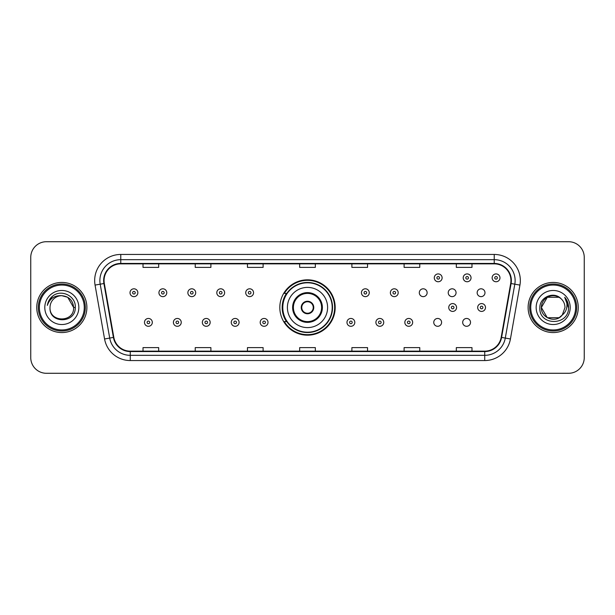 <?xml version="1.0" encoding="UTF-8"?>
<svg xmlns="http://www.w3.org/2000/svg" width="615" height="615" viewBox="0 0 615 615"><rect width="100%" height="100%" fill="white"/><g stroke="black" fill="none" stroke-linecap="round" stroke-linejoin="round"><path stroke-width="0.92" d="M279.825 307.5A27.675 27.675 0 0 0 307.5 335.175A27.675 27.675 0 0 0 335.175 307.5A27.675 27.675 0 0 0 307.5 279.825A27.675 27.675 0 0 0 279.825 307.5M433.76 322.383A3.913 3.913 0 0 0 437.68 326.296A3.913 3.913 0 0 0 441.593 322.383A3.913 3.913 0 0 0 437.68 318.462A3.913 3.913 0 0 0 433.76 322.383M462.688 322.383A3.913 3.913 0 0 0 466.608 326.296A3.913 3.913 0 0 0 470.521 322.383A3.913 3.913 0 0 0 466.608 318.462A3.913 3.913 0 0 0 462.688 322.383M477.155 292.725A3.913 3.913 0 0 0 481.068 296.638A3.913 3.913 0 0 0 484.989 292.725A3.913 3.913 0 0 0 481.068 288.804A3.913 3.913 0 0 0 477.155 292.725M448.227 292.725A3.913 3.913 0 0 0 452.14 296.638A3.913 3.913 0 0 0 456.061 292.725A3.913 3.913 0 0 0 452.14 288.804A3.913 3.913 0 0 0 448.227 292.725M419.299 292.725A3.913 3.913 0 0 0 423.212 296.638A3.913 3.913 0 0 0 427.133 292.725A3.913 3.913 0 0 0 423.212 288.804A3.913 3.913 0 0 0 419.299 292.725M286.459 321.599A25.323 25.323 0 0 1 286.459 293.401M30.75 257.37L30.75 357.63A15.667 15.667 0 0 0 46.417 373.29L568.583 373.29A15.667 15.667 0 0 0 584.25 357.63L584.25 257.37A15.667 15.667 0 0 0 568.583 241.71L46.417 241.71A15.667 15.667 0 0 0 30.75 257.37L30.75 357.63M36.754 307.5A25.061 25.061 0 0 0 61.823 332.561A25.061 25.061 0 0 0 86.884 307.5A25.061 25.061 0 0 0 61.823 282.439A25.061 25.061 0 0 0 36.754 307.5A25.061 25.061 0 0 0 61.823 332.561A25.061 25.061 0 0 0 86.884 307.5A25.061 25.061 0 0 0 61.823 282.439A25.061 25.061 0 0 0 36.754 307.5M528.116 307.5A25.061 25.061 0 0 0 553.177 332.561A25.061 25.061 0 0 0 578.246 307.5A25.061 25.061 0 0 0 553.177 282.439A25.061 25.061 0 0 0 528.116 307.5A25.061 25.061 0 0 0 553.177 332.561A25.061 25.061 0 0 0 578.246 307.5A25.061 25.061 0 0 0 553.177 282.439A25.061 25.061 0 0 0 528.116 307.5M104.066 280.555A16.713 16.713 0 0 1 120.771 263.85L494.229 263.85A16.713 16.713 0 0 1 510.681 283.461L501.179 337.343A16.713 16.713 0 0 1 484.728 351.15L130.272 351.15A16.713 16.713 0 0 1 113.821 337.343L104.319 283.461A16.713 16.713 0 0 1 104.066 280.555M103.643 280.555A17.128 17.128 0 0 0 103.904 283.53L113.406 337.42A17.128 17.128 0 0 0 130.272 351.572L484.728 351.572A17.128 17.128 0 0 0 501.594 337.42L511.096 283.53A17.128 17.128 0 0 0 494.229 263.428L120.771 263.428A17.128 17.128 0 0 0 103.643 280.555M95.064 285.091A26.107 26.107 0 0 1 120.771 254.449L494.229 254.449A26.107 26.107 0 0 1 519.936 285.091L510.435 338.98A26.107 26.107 0 0 1 484.728 360.551L130.272 360.551A26.107 26.107 0 0 1 104.565 338.98L95.064 285.091L100.199 284.184A20.887 20.887 0 0 1 120.771 259.668L494.229 259.668A20.887 20.887 0 0 1 514.801 284.184L505.292 338.073A20.887 20.887 0 0 1 484.728 355.332L130.272 355.332A20.887 20.887 0 0 1 109.708 338.073L100.199 284.184A20.887 20.887 0 0 1 99.884 280.555M568.583 241.71L46.417 241.71M46.417 373.29L568.583 373.29M584.25 357.63L584.25 257.37M501.594 337.42L505.292 338.073L514.801 284.184L519.936 285.091M299.666 263.85L299.666 267.387L315.334 267.387L315.334 263.85M247.453 263.85L247.453 267.387L263.112 267.387L263.112 263.85M195.232 263.85L195.232 267.387L210.899 267.387L210.899 263.85M143.018 263.85L143.018 267.387L158.685 267.387L158.685 263.85M351.888 263.85L351.888 267.387L367.547 267.387L367.547 263.85M404.101 263.85L404.101 267.387L419.768 267.387L419.768 263.85M456.315 263.85L456.315 267.387L471.982 267.387L471.982 263.85M315.334 351.15L315.334 347.613L299.666 347.613L299.666 351.15M263.112 351.15L263.112 347.613L247.453 347.613L247.453 351.15M210.899 351.15L210.899 347.613L195.232 347.613L195.232 351.15M158.685 351.15L158.685 347.613L143.018 347.613L143.018 351.15M367.547 351.15L367.547 347.613L351.888 347.613L351.888 351.15M419.768 351.15L419.768 347.613L404.101 347.613L404.101 351.15M471.982 351.15L471.982 347.613L456.315 347.613L456.315 351.15M84.27 307.5A22.455 22.455 0 0 0 61.823 285.045A22.455 22.455 0 0 0 39.368 307.5A22.455 22.455 0 0 0 61.823 329.955A22.455 22.455 0 0 0 84.27 307.5M85.316 307.5A23.501 23.501 0 0 0 61.823 283.999A23.501 23.501 0 0 0 38.322 307.5A23.501 23.501 0 0 0 61.823 331.001A23.501 23.501 0 0 0 85.316 307.5M75.276 307.5L73.623 307.5L67.719 297.276L61.823 295.692C68.988 296.392 72.924 300.328 73.623 307.5L67.719 297.276L61.823 295.692L67.719 297.276L73.623 307.5L67.719 297.276L61.823 295.692L67.719 297.276L73.623 307.5C74.346 322.729 49.292 322.729 50.015 307.5C48.916 323.997 75.806 323.621 75.276 307.5C76.191 296.215 61.531 288.896 52.844 295.946C49.777 298.398 47.939 301.565 47.332 305.432C49.769 298.506 54.597 295.262 61.823 295.692L67.719 297.276L73.623 307.5C74.346 322.729 49.292 322.729 50.015 307.5C49.292 322.729 74.346 322.729 73.623 307.5C74.346 322.729 49.292 322.729 50.015 307.5C49.292 322.729 74.346 322.729 73.623 307.5C74.346 322.729 49.292 322.729 50.015 307.5A11.808 11.808 0 0 1 61.823 295.692L67.719 297.276L73.623 307.5A11.808 11.808 0 0 0 73.616 307.07M44.795 307.5A17.028 17.028 0 0 0 61.823 324.528A17.028 17.028 0 0 0 78.843 307.5A17.028 17.028 0 0 0 61.823 290.472A17.028 17.028 0 0 0 44.795 307.5M49.192 300.105L52.836 295.953M287.397 307.5A20.103 20.103 0 0 1 307.5 287.397A20.103 20.103 0 0 1 327.603 307.5A20.103 20.103 0 0 1 307.5 327.603A20.103 20.103 0 0 1 287.397 307.5A20.103 20.103 0 0 0 307.5 327.603A20.103 20.103 0 0 0 327.603 307.5M293.401 307.5A14.099 14.099 0 0 0 307.5 321.599A14.099 14.099 0 0 0 321.599 307.5A14.099 14.099 0 0 0 307.5 293.401A14.099 14.099 0 0 0 293.401 307.5M286.775 293.401A25.061 25.061 0 0 0 286.775 321.599M332.2 307.5A24.7 24.7 0 0 0 307.5 282.8A24.7 24.7 0 0 0 282.8 307.5A24.7 24.7 0 0 0 307.5 332.2A24.7 24.7 0 0 0 332.2 307.5M301.235 307.5A6.265 6.265 0 0 0 307.5 313.765A6.265 6.265 0 0 0 313.765 307.5A6.265 6.265 0 0 0 307.5 301.235A6.265 6.265 0 0 0 301.235 307.5M334.652 307.5A27.152 27.152 0 0 1 284.291 321.599L286.813 321.599A25.038 25.038 0 0 0 332.538 307.562A25.038 25.038 0 0 0 286.813 293.401L284.291 293.401A27.152 27.152 0 0 1 334.652 307.5M301.435 305.932L301.65 305.932A6.058 6.058 0 0 1 313.35 305.932L313.027 305.932A5.743 5.743 0 0 1 307.5 313.243A5.743 5.743 0 0 1 301.973 305.932A5.743 5.743 0 0 1 313.027 305.932L313.565 305.932M313.565 309.068L313.027 309.068A5.743 5.743 0 0 1 301.973 309.068L301.435 309.068M313.027 309.068L313.35 309.068A6.058 6.058 0 0 1 301.65 309.068L301.973 309.068M559.081 317.724A11.808 11.808 0 0 0 562.271 315.034L559.081 317.724L547.281 317.724L541.377 307.5L547.281 297.276L559.081 297.276L560.911 298.582C553.669 290.987 539.724 297.245 539.855 307.5C538.525 325.719 568.068 326.196 568.552 308.384L568.575 307.5C568.529 303.625 567.245 300.228 564.708 297.299C566.638 300.458 567.314 303.864 566.746 307.5C566.223 310.544 564.731 313.05 562.271 315.034L562.033 315.311C555.645 323.498 540.77 317.993 541.377 307.5L547.281 317.724L559.081 317.724L562.271 315.034L559.627 317.394M575.632 307.5A22.455 22.455 0 0 0 553.177 285.045A22.455 22.455 0 0 0 530.73 307.5A22.455 22.455 0 0 0 553.177 329.955A22.455 22.455 0 0 0 575.632 307.5M576.678 307.5A23.501 23.501 0 0 0 553.177 283.999A23.501 23.501 0 0 0 529.684 307.5A23.501 23.501 0 0 0 553.177 331.001A23.501 23.501 0 0 0 576.678 307.5M562.271 315.034L564.985 307.5C564.916 303.941 563.563 300.966 560.911 298.582M536.157 307.5A17.028 17.028 0 0 0 553.177 324.528A17.028 17.028 0 0 0 570.205 307.5A17.028 17.028 0 0 0 553.177 290.472A17.028 17.028 0 0 0 536.157 307.5M559.081 297.276A11.808 11.808 0 0 0 541.377 307.5M564.824 297.429L568.567 307.946L564.708 297.299L567.783 302.634M568.575 307.5L564.708 297.299L568.567 307.946M137.845 292.725A3.913 3.913 0 0 1 133.932 296.638A3.913 3.913 0 0 1 130.011 292.725A3.913 3.913 0 0 1 133.932 288.804A3.913 3.913 0 0 1 137.845 292.725A3.913 3.913 0 0 0 133.932 288.804A3.913 3.913 0 0 0 130.011 292.725M166.773 292.725A3.913 3.913 0 0 1 162.86 296.638A3.913 3.913 0 0 1 158.939 292.725A3.913 3.913 0 0 1 162.86 288.804A3.913 3.913 0 0 1 166.773 292.725A3.913 3.913 0 0 0 162.86 288.804A3.913 3.913 0 0 0 158.939 292.725M195.701 292.725A3.913 3.913 0 0 1 191.788 296.638A3.913 3.913 0 0 1 187.867 292.725A3.913 3.913 0 0 1 191.788 288.804A3.913 3.913 0 0 1 195.701 292.725A3.913 3.913 0 0 0 191.788 288.804A3.913 3.913 0 0 0 187.867 292.725M224.629 292.725A3.913 3.913 0 0 1 220.716 296.638A3.913 3.913 0 0 1 216.803 292.725A3.913 3.913 0 0 1 220.716 288.804A3.913 3.913 0 0 1 224.629 292.725A3.913 3.913 0 0 0 220.716 288.804A3.913 3.913 0 0 0 216.803 292.725M253.557 292.725A3.913 3.913 0 0 1 249.644 296.638A3.913 3.913 0 0 1 245.731 292.725A3.913 3.913 0 0 1 249.644 288.804A3.913 3.913 0 0 1 253.557 292.725A3.913 3.913 0 0 0 249.644 288.804A3.913 3.913 0 0 0 245.731 292.725M369.269 292.725A3.913 3.913 0 0 1 365.356 296.638A3.913 3.913 0 0 1 361.443 292.725A3.913 3.913 0 0 1 365.356 288.804A3.913 3.913 0 0 1 369.269 292.725A3.913 3.913 0 0 0 365.356 288.804A3.913 3.913 0 0 0 361.443 292.725M398.197 292.725A3.913 3.913 0 0 1 394.284 296.638A3.913 3.913 0 0 1 390.371 292.725A3.913 3.913 0 0 1 394.284 288.804A3.913 3.913 0 0 1 398.197 292.725A3.913 3.913 0 0 0 394.284 288.804A3.913 3.913 0 0 0 390.371 292.725M442.116 277.842A3.913 3.913 0 0 1 438.203 281.755A3.913 3.913 0 0 1 434.282 277.842A3.913 3.913 0 0 1 438.203 273.921A3.913 3.913 0 0 1 442.116 277.842A3.913 3.913 0 0 0 438.203 273.921A3.913 3.913 0 0 0 434.282 277.842M471.044 277.842A3.913 3.913 0 0 1 467.131 281.755A3.913 3.913 0 0 1 463.21 277.842A3.913 3.913 0 0 1 467.131 273.921A3.913 3.913 0 0 1 471.044 277.842A3.913 3.913 0 0 0 467.131 273.921A3.913 3.913 0 0 0 463.21 277.842M499.972 277.842A3.913 3.913 0 0 1 496.059 281.755A3.913 3.913 0 0 1 492.138 277.842A3.913 3.913 0 0 1 496.059 273.921A3.913 3.913 0 0 1 499.972 277.842A3.913 3.913 0 0 0 496.059 273.921A3.913 3.913 0 0 0 492.138 277.842M144.479 322.383A3.913 3.913 0 0 1 148.392 318.462A3.913 3.913 0 0 1 152.312 322.383A3.913 3.913 0 0 1 148.392 326.296A3.913 3.913 0 0 1 144.479 322.383A3.913 3.913 0 0 0 148.392 326.296A3.913 3.913 0 0 0 152.312 322.383M173.407 322.383A3.913 3.913 0 0 1 177.32 318.462A3.913 3.913 0 0 1 181.24 322.383A3.913 3.913 0 0 1 177.32 326.296A3.913 3.913 0 0 1 173.407 322.383A3.913 3.913 0 0 0 177.32 326.296A3.913 3.913 0 0 0 181.24 322.383M202.335 322.383A3.913 3.913 0 0 1 206.248 318.462A3.913 3.913 0 0 1 210.169 322.383A3.913 3.913 0 0 1 206.248 326.296A3.913 3.913 0 0 1 202.335 322.383A3.913 3.913 0 0 0 206.248 326.296A3.913 3.913 0 0 0 210.169 322.383M231.263 322.383A3.913 3.913 0 0 1 235.176 318.462A3.913 3.913 0 0 1 239.097 322.383A3.913 3.913 0 0 1 235.176 326.296A3.913 3.913 0 0 1 231.263 322.383A3.913 3.913 0 0 0 235.176 326.296A3.913 3.913 0 0 0 239.097 322.383M260.191 322.383A3.913 3.913 0 0 1 264.104 318.462A3.913 3.913 0 0 1 268.025 322.383A3.913 3.913 0 0 1 264.104 326.296A3.913 3.913 0 0 1 260.191 322.383A3.913 3.913 0 0 0 264.104 326.296A3.913 3.913 0 0 0 268.025 322.383M346.975 322.383A3.913 3.913 0 0 1 350.896 318.462A3.913 3.913 0 0 1 354.809 322.383A3.913 3.913 0 0 1 350.896 326.296A3.913 3.913 0 0 1 346.975 322.383A3.913 3.913 0 0 0 350.896 326.296A3.913 3.913 0 0 0 354.809 322.383M375.903 322.383A3.913 3.913 0 0 1 379.824 318.462A3.913 3.913 0 0 1 383.737 322.383A3.913 3.913 0 0 1 379.824 326.296A3.913 3.913 0 0 1 375.903 322.383A3.913 3.913 0 0 0 379.824 326.296A3.913 3.913 0 0 0 383.737 322.383M404.831 322.383A3.913 3.913 0 0 1 408.752 318.462A3.913 3.913 0 0 1 412.665 322.383A3.913 3.913 0 0 1 408.752 326.296A3.913 3.913 0 0 1 404.831 322.383A3.913 3.913 0 0 0 408.752 326.296A3.913 3.913 0 0 0 412.665 322.383M448.75 307.5A3.913 3.913 0 0 1 452.663 303.587A3.913 3.913 0 0 1 456.576 307.5A3.913 3.913 0 0 1 452.663 311.413A3.913 3.913 0 0 1 448.75 307.5A3.913 3.913 0 0 0 452.663 311.413A3.913 3.913 0 0 0 456.576 307.5M477.678 307.5A3.913 3.913 0 0 1 481.591 303.587A3.913 3.913 0 0 1 485.504 307.5A3.913 3.913 0 0 1 481.591 311.413A3.913 3.913 0 0 1 477.678 307.5A3.913 3.913 0 0 0 481.591 311.413A3.913 3.913 0 0 0 485.504 307.5M494.229 254.449L494.229 263.428M100.199 284.184L103.904 283.53M130.272 360.551L130.272 351.572M484.728 351.572L484.728 360.551M104.565 338.98L113.406 337.42M511.096 283.53L514.801 284.184M120.771 254.449L120.771 263.428M505.292 338.073L510.435 338.98M322.383 307.5A14.883 14.883 0 0 0 307.5 292.617A14.883 14.883 0 0 0 292.617 307.5A14.883 14.883 0 0 0 307.5 322.383A14.883 14.883 0 0 0 322.383 307.5M132.625 292.725A1.307 1.307 0 0 0 133.932 294.032A1.307 1.307 0 0 0 135.238 292.725A1.307 1.307 0 0 0 133.932 291.418A1.307 1.307 0 0 0 132.625 292.725M161.553 292.725A1.307 1.307 0 0 0 162.86 294.032A1.307 1.307 0 0 0 164.167 292.725A1.307 1.307 0 0 0 162.86 291.418A1.307 1.307 0 0 0 161.553 292.725M190.481 292.725A1.307 1.307 0 0 0 191.788 294.032A1.307 1.307 0 0 0 193.095 292.725A1.307 1.307 0 0 0 191.788 291.418A1.307 1.307 0 0 0 190.481 292.725M219.409 292.725A1.307 1.307 0 0 0 220.716 294.032A1.307 1.307 0 0 0 222.023 292.725A1.307 1.307 0 0 0 220.716 291.418A1.307 1.307 0 0 0 219.409 292.725M248.337 292.725A1.307 1.307 0 0 0 249.644 294.032A1.307 1.307 0 0 0 250.951 292.725A1.307 1.307 0 0 0 249.644 291.418A1.307 1.307 0 0 0 248.337 292.725M364.049 292.725A1.307 1.307 0 0 0 365.356 294.032A1.307 1.307 0 0 0 366.663 292.725A1.307 1.307 0 0 0 365.356 291.418A1.307 1.307 0 0 0 364.049 292.725M392.977 292.725A1.307 1.307 0 0 0 394.284 294.032A1.307 1.307 0 0 0 395.591 292.725A1.307 1.307 0 0 0 394.284 291.418A1.307 1.307 0 0 0 392.977 292.725M436.896 277.842A1.307 1.307 0 0 0 438.203 279.149A1.307 1.307 0 0 0 439.502 277.842A1.307 1.307 0 0 0 438.203 276.535A1.307 1.307 0 0 0 436.896 277.842M465.824 277.842A1.307 1.307 0 0 0 467.131 279.149A1.307 1.307 0 0 0 468.43 277.842A1.307 1.307 0 0 0 467.131 276.535A1.307 1.307 0 0 0 465.824 277.842M494.752 277.842A1.307 1.307 0 0 0 496.059 279.149A1.307 1.307 0 0 0 497.358 277.842A1.307 1.307 0 0 0 496.059 276.535A1.307 1.307 0 0 0 494.752 277.842M149.699 322.383A1.307 1.307 0 0 0 148.392 321.076A1.307 1.307 0 0 0 147.093 322.383A1.307 1.307 0 0 0 148.392 323.69A1.307 1.307 0 0 0 149.699 322.383M178.627 322.383A1.307 1.307 0 0 0 177.32 321.076A1.307 1.307 0 0 0 176.021 322.383A1.307 1.307 0 0 0 177.32 323.69A1.307 1.307 0 0 0 178.627 322.383M207.555 322.383A1.307 1.307 0 0 0 206.248 321.076A1.307 1.307 0 0 0 204.949 322.383A1.307 1.307 0 0 0 206.248 323.69A1.307 1.307 0 0 0 207.555 322.383M236.483 322.383A1.307 1.307 0 0 0 235.176 321.076A1.307 1.307 0 0 0 233.877 322.383A1.307 1.307 0 0 0 235.176 323.69A1.307 1.307 0 0 0 236.483 322.383M265.411 322.383A1.307 1.307 0 0 0 264.104 321.076A1.307 1.307 0 0 0 262.805 322.383A1.307 1.307 0 0 0 264.104 323.69A1.307 1.307 0 0 0 265.411 322.383M352.195 322.383A1.307 1.307 0 0 0 350.896 321.076A1.307 1.307 0 0 0 349.589 322.383A1.307 1.307 0 0 0 350.896 323.69A1.307 1.307 0 0 0 352.195 322.383M381.123 322.383A1.307 1.307 0 0 0 379.824 321.076A1.307 1.307 0 0 0 378.517 322.383A1.307 1.307 0 0 0 379.824 323.69A1.307 1.307 0 0 0 381.123 322.383M410.051 322.383A1.307 1.307 0 0 0 408.752 321.076A1.307 1.307 0 0 0 407.445 322.383A1.307 1.307 0 0 0 408.752 323.69A1.307 1.307 0 0 0 410.051 322.383M453.97 307.5A1.307 1.307 0 0 0 452.663 306.193A1.307 1.307 0 0 0 451.356 307.5A1.307 1.307 0 0 0 452.663 308.807A1.307 1.307 0 0 0 453.97 307.5M482.898 307.5A1.307 1.307 0 0 0 481.591 306.193A1.307 1.307 0 0 0 480.284 307.5A1.307 1.307 0 0 0 481.591 308.807A1.307 1.307 0 0 0 482.898 307.5"/></g></svg>

